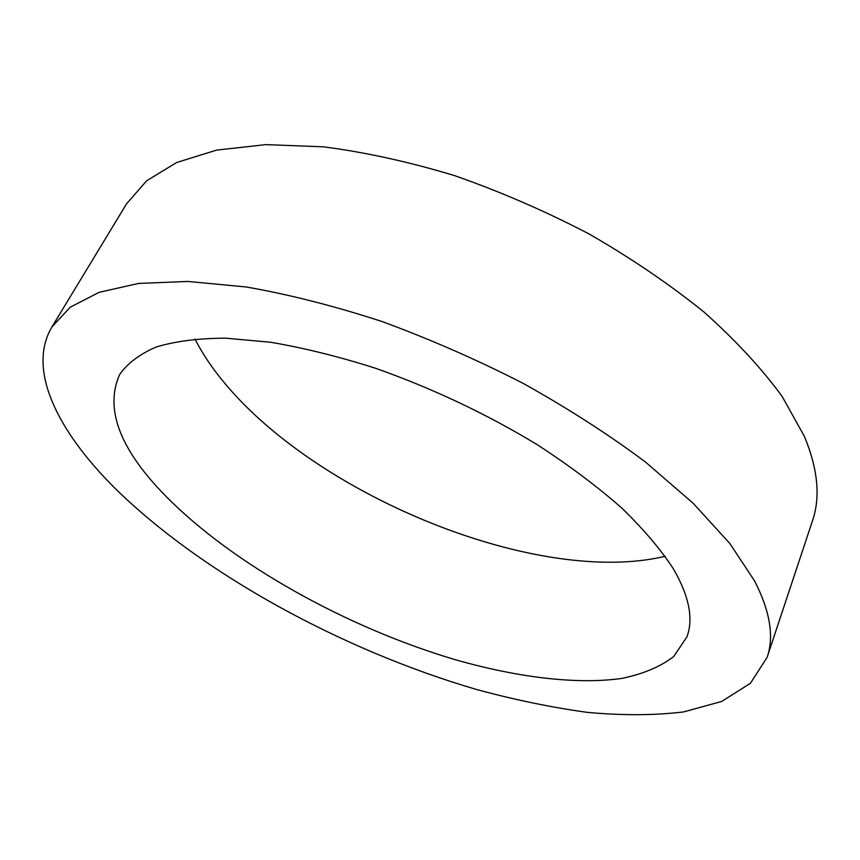 <?xml version="1.0" encoding="UTF-8"?>
<svg xmlns="http://www.w3.org/2000/svg" width="860" height="860" viewBox="0 0 860 860"><rect width="100%" height="100%" fill="white"/><g stroke="black" fill="none" stroke-linecap="round" stroke-linejoin="round"><path stroke-width="1.29" d="M665.199 556.28C539.413 586.466 320.608 497.725 225.492 384.151C212.807 369.144 202.637 354.105 194.973 339.012M673.681 569.32C689.183 596.346 693.601 618.845 686.936 636.841L673.735 656.524C660.222 666.844 642.775 674.165 621.361 678.497C575.942 684.743 517.118 677.314 455.348 659.717C346.967 627.617 232.899 564.429 165.4 495.768C119.809 449.221 104.522 408.855 119.551 374.67C127.452 363.361 139.664 354.137 156.187 346.999C175.182 341.259 198.219 338.313 225.277 338.163L270.513 342.237C303.612 347.859 338.55 356.513 375.347 368.198C432.053 388.204 485.857 413.596 536.769 444.383C568.696 465.11 596.937 486.244 621.5 507.787C643.549 529.169 660.942 549.669 673.681 569.32M115.229 488.512C57.781 431.494 26.531 369.596 51.955 326.886L70.305 307.149L99.126 292.325L138.492 283.445L187.931 281.446L246.293 286.982C289.067 294.475 334.217 305.956 381.733 321.425C429.753 339.044 476.902 359.695 523.17 383.377C567.944 408.36 608.762 434.612 645.613 462.153L693.278 503.379L729.828 543.498L754.65 581.038C770.119 611.353 774.269 636.776 767.12 657.341L750.404 683.313L721.744 701.427L683.539 711.951C654.202 715.445 622.092 715.584 587.219 712.349C551.335 707.414 514.323 699.76 476.204 689.387C342.549 650.225 202.852 574.319 115.229 488.512M51.955 326.886L126.538 203.874L146.63 180.793L176.676 162.508L216.623 150.113L265.88 144.62L323.242 146.813C364.952 152.177 408.64 161.744 454.327 175.537C500.337 191.629 545.261 211.108 589.111 233.974C631.433 258.365 669.822 284.466 704.275 312.287C735.816 340.506 761.756 368.542 782.116 396.395L804.38 436.364C817.914 469.033 820.612 497.177 812.474 520.816L767.12 657.341"/></g></svg>
